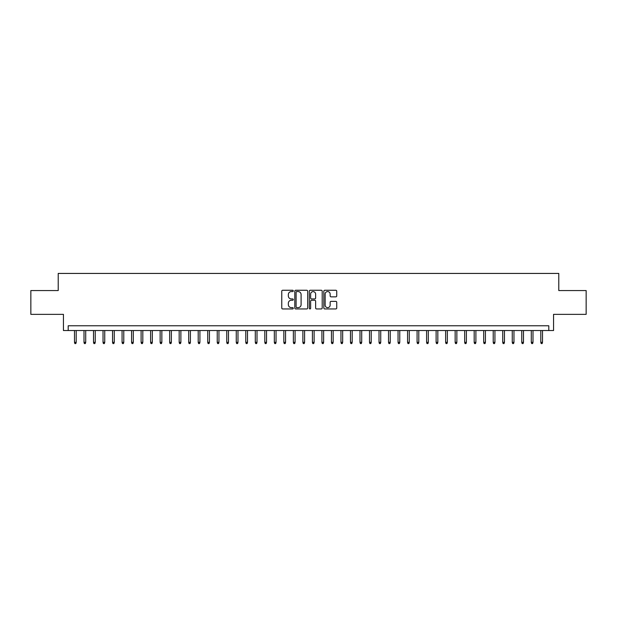 <?xml version="1.0" encoding="UTF-8"?>
<svg xmlns="http://www.w3.org/2000/svg" width="617" height="617" viewBox="0 0 617 617"><rect width="100%" height="100%" fill="white"/><g stroke="black" fill="none" stroke-linecap="round" stroke-linejoin="round"><path stroke-width="0.93" d="M293.276 290.916A0.656 0.656 0 0 0 292.62 290.26L282.694 290.26A0.933 0.933 0 0 0 281.761 291.193L281.761 308.006A0.933 0.933 0 0 0 282.694 308.94L292.62 308.94A0.656 0.656 0 0 0 293.276 308.292A0.656 0.656 0 0 0 292.62 307.636L291.332 307.636A2.992 2.992 0 0 1 288.347 304.644L288.347 303.248A2.992 2.992 0 0 1 291.332 300.255L292.62 300.255A0.656 0.656 0 0 0 293.276 299.6A0.656 0.656 0 0 0 292.62 298.944L291.332 298.944A2.992 2.992 0 0 1 288.347 295.959L288.347 294.556A2.992 2.992 0 0 1 291.332 291.571L292.62 291.571A0.656 0.656 0 0 0 293.276 290.916M335.802 296.846A0.933 0.933 0 0 0 336.735 295.913L336.735 291.193A0.933 0.933 0 0 0 335.802 290.26L324.773 290.26A0.933 0.933 0 0 0 323.84 291.193L323.84 308.006A0.933 0.933 0 0 0 324.773 308.94L335.802 308.94A0.933 0.933 0 0 0 336.735 308.006L336.735 302.315A0.933 0.933 0 0 0 335.802 301.374L331.082 301.374A0.933 0.933 0 0 0 330.149 302.315L330.149 305.137A2.499 2.499 0 0 1 327.65 307.636A2.499 2.499 0 0 1 325.151 305.137L325.151 294.07A2.499 2.499 0 0 1 327.65 291.571A2.499 2.499 0 0 1 330.149 294.07L330.149 295.913A0.933 0.933 0 0 0 331.082 296.846L335.802 296.846M548.798 330.535L553.557 330.535L553.557 314.354L586.15 314.354L586.15 290.561L558.786 290.561L558.786 273.431L58.214 273.431L58.214 290.561L30.85 290.561L30.85 314.354L63.443 314.354L63.443 330.535L548.798 330.535L548.798 325.776L68.202 325.776L68.202 330.535M307.682 291.193A0.933 0.933 0 0 0 306.749 290.26L295.728 290.26A0.933 0.933 0 0 0 294.795 291.193L294.795 308.006A0.933 0.933 0 0 0 295.728 308.94L306.749 308.94A0.933 0.933 0 0 0 307.682 308.006L307.682 291.193M310.251 290.26L321.272 290.26A0.933 0.933 0 0 1 322.205 291.193L322.205 308.006A0.933 0.933 0 0 1 321.272 308.94L316.56 308.94A0.933 0.933 0 0 1 315.626 308.006L315.626 301.189A0.933 0.933 0 0 0 314.685 300.255L311.562 300.255A0.933 0.933 0 0 0 310.629 301.189L310.629 308.292A0.656 0.656 0 0 1 309.973 308.94A0.656 0.656 0 0 1 309.318 308.292L309.318 291.193A0.933 0.933 0 0 1 310.251 290.26M296.754 291.571A0.656 0.656 0 0 0 296.098 292.219L296.098 306.981A0.656 0.656 0 0 0 296.754 307.636L298.111 307.636A2.992 2.992 0 0 0 301.096 304.644L301.096 294.556A2.992 2.992 0 0 0 298.111 291.571L296.754 291.571M315.626 294.116A2.499 2.499 0 0 0 313.127 291.617A2.499 2.499 0 0 0 310.629 294.116L310.629 298.011A0.933 0.933 0 0 0 311.562 298.944L314.685 298.944A0.933 0.933 0 0 0 315.626 298.011L315.626 294.116M76.2 342.335L75.814 343.569L74.865 343.569L74.487 342.335L76.2 342.335L76.2 330.535M74.487 342.335L74.487 330.535M85.717 342.335L85.331 343.569L84.382 343.569L84.005 342.335L85.717 342.335L85.717 330.535M84.005 342.335L84.005 330.535M95.234 342.335L94.848 343.569L93.9 343.569L93.514 342.335L95.234 342.335L95.234 330.535M93.514 342.335L93.514 330.535M104.743 342.335L104.366 343.569L103.417 343.569L103.031 342.335L104.743 342.335L104.743 330.535M103.031 342.335L103.031 330.535M114.261 342.335L113.883 343.569L112.934 343.569L112.549 342.335L114.261 342.335L114.261 330.535M112.549 342.335L112.549 330.535M123.778 342.335L123.4 343.569L122.451 343.569L122.066 342.335L123.778 342.335L123.778 330.535M122.066 342.335L122.066 330.535M133.295 342.335L132.917 343.569L131.969 343.569L131.583 342.335L133.295 342.335L133.295 330.535M131.583 342.335L131.583 330.535M142.812 342.335L142.434 343.569L141.478 343.569L141.1 342.335L142.812 342.335L142.812 330.535M141.1 342.335L141.1 330.535M152.33 342.335L151.952 343.569L150.995 343.569L150.617 342.335L152.33 342.335L152.33 330.535M150.617 342.335L150.617 330.535M161.847 342.335L161.469 343.569L160.513 343.569L160.135 342.335L161.847 342.335L161.847 330.535M160.135 342.335L160.135 330.535M171.364 342.335L170.986 343.569L170.03 343.569L169.652 342.335L171.364 342.335L171.364 330.535M169.652 342.335L169.652 330.535M180.881 342.335L180.503 343.569L179.547 343.569L179.169 342.335L180.881 342.335L180.881 330.535M179.169 342.335L179.169 330.535M190.398 342.335L190.021 343.569L189.064 343.569L188.686 342.335L190.398 342.335L190.398 330.535M188.686 342.335L188.686 330.535M199.916 342.335L199.53 343.569L198.581 343.569L198.204 342.335L199.916 342.335L199.916 330.535M198.204 342.335L198.204 330.535M209.433 342.335L209.047 343.569L208.099 343.569L207.721 342.335L209.433 342.335L209.433 330.535M207.721 342.335L207.721 330.535M218.95 342.335L218.565 343.569L217.616 343.569L217.238 342.335L218.95 342.335L218.95 330.535M217.238 342.335L217.238 330.535M228.467 342.335L228.082 343.569L227.133 343.569L226.755 342.335L228.467 342.335L228.467 330.535M226.755 342.335L226.755 330.535M237.985 342.335L237.599 343.569L236.65 343.569L236.265 342.335L237.985 342.335L237.985 330.535M236.265 342.335L236.265 330.535M247.494 342.335L247.116 343.569L246.168 343.569L245.782 342.335L247.494 342.335L247.494 330.535M245.782 342.335L245.782 330.535M257.011 342.335L256.633 343.569L255.685 343.569L255.299 342.335L257.011 342.335L257.011 330.535M255.299 342.335L255.299 330.535M266.529 342.335L266.151 343.569L265.202 343.569L264.816 342.335L266.529 342.335L266.529 330.535M264.816 342.335L264.816 330.535M276.046 342.335L275.668 343.569L274.719 343.569L274.334 342.335L276.046 342.335L276.046 330.535M274.334 342.335L274.334 330.535M285.563 342.335L285.185 343.569L284.229 343.569L283.851 342.335L285.563 342.335L285.563 330.535M283.851 342.335L283.851 330.535M295.08 342.335L294.702 343.569L293.746 343.569L293.368 342.335L295.08 342.335L295.08 330.535M293.368 342.335L293.368 330.535M304.597 342.335L304.22 343.569L303.263 343.569L302.885 342.335L304.597 342.335L304.597 330.535M302.885 342.335L302.885 330.535M314.115 342.335L313.737 343.569L312.78 343.569L312.403 342.335L314.115 342.335L314.115 330.535M312.403 342.335L312.403 330.535M323.632 342.335L323.254 343.569L322.298 343.569L321.92 342.335L323.632 342.335L323.632 330.535M321.92 342.335L321.92 330.535M333.149 342.335L332.771 343.569L331.815 343.569L331.437 342.335L333.149 342.335L333.149 330.535M331.437 342.335L331.437 330.535M342.666 342.335L342.281 343.569L341.332 343.569L340.954 342.335L342.666 342.335L342.666 330.535M340.954 342.335L340.954 330.535M352.184 342.335L351.798 343.569L350.849 343.569L350.471 342.335L352.184 342.335L352.184 330.535M350.471 342.335L350.471 330.535M361.701 342.335L361.315 343.569L360.367 343.569L359.989 342.335L361.701 342.335L361.701 330.535M359.989 342.335L359.989 330.535M371.218 342.335L370.832 343.569L369.884 343.569L369.506 342.335L371.218 342.335L371.218 330.535M369.506 342.335L369.506 330.535M380.735 342.335L380.35 343.569L379.401 343.569L379.015 342.335L380.735 342.335L380.735 330.535M379.015 342.335L379.015 330.535M390.245 342.335L389.867 343.569L388.918 343.569L388.533 342.335L390.245 342.335L390.245 330.535M388.533 342.335L388.533 330.535M399.762 342.335L399.384 343.569L398.435 343.569L398.05 342.335L399.762 342.335L399.762 330.535M398.05 342.335L398.05 330.535M409.279 342.335L408.901 343.569L407.953 343.569L407.567 342.335L409.279 342.335L409.279 330.535M407.567 342.335L407.567 330.535M418.796 342.335L418.419 343.569L417.47 343.569L417.084 342.335L418.796 342.335L418.796 330.535M417.084 342.335L417.084 330.535M428.314 342.335L427.936 343.569L426.979 343.569L426.602 342.335L428.314 342.335L428.314 330.535M426.602 342.335L426.602 330.535M437.831 342.335L437.453 343.569L436.497 343.569L436.119 342.335L437.831 342.335L437.831 330.535M436.119 342.335L436.119 330.535M447.348 342.335L446.97 343.569L446.014 343.569L445.636 342.335L447.348 342.335L447.348 330.535M445.636 342.335L445.636 330.535M456.865 342.335L456.487 343.569L455.531 343.569L455.153 342.335L456.865 342.335L456.865 330.535M455.153 342.335L455.153 330.535M466.383 342.335L466.005 343.569L465.048 343.569L464.67 342.335L466.383 342.335L466.383 330.535M464.67 342.335L464.67 330.535M475.9 342.335L475.522 343.569L474.566 343.569L474.188 342.335L475.9 342.335L475.9 330.535M474.188 342.335L474.188 330.535M485.417 342.335L485.031 343.569L484.083 343.569L483.705 342.335L485.417 342.335L485.417 330.535M483.705 342.335L483.705 330.535M494.934 342.335L494.549 343.569L493.6 343.569L493.222 342.335L494.934 342.335L494.934 330.535M493.222 342.335L493.222 330.535M504.451 342.335L504.066 343.569L503.117 343.569L502.739 342.335L504.451 342.335L504.451 330.535M502.739 342.335L502.739 330.535M513.969 342.335L513.583 343.569L512.634 343.569L512.257 342.335L513.969 342.335L513.969 330.535M512.257 342.335L512.257 330.535M523.486 342.335L523.1 343.569L522.152 343.569L521.766 342.335L523.486 342.335L523.486 330.535M521.766 342.335L521.766 330.535M532.995 342.335L532.618 343.569L531.669 343.569L531.283 342.335L532.995 342.335L532.995 330.535M531.283 342.335L531.283 330.535M542.513 342.335L542.135 343.569L541.186 343.569L540.801 342.335L542.513 342.335L542.513 330.535M540.801 342.335L540.801 330.535"/></g></svg>
